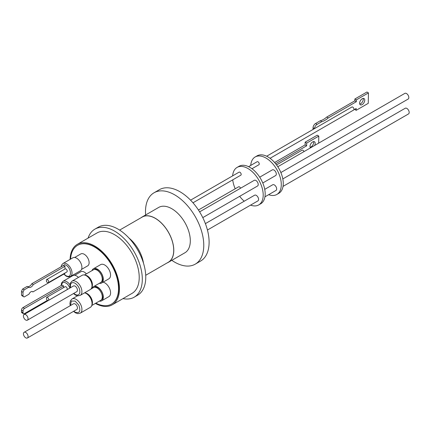 <?xml version="1.0" encoding="UTF-8"?>
<svg xmlns="http://www.w3.org/2000/svg" width="430" height="430" viewBox="0 0 430 430"><rect width="100%" height="100%" fill="white"/><g stroke="black" fill="none" stroke-linecap="round" stroke-linejoin="round"><path stroke-width="0.64" d="M61.565 266.546L64.64 264.622L65.984 265.165C71.047 267.756 72.251 277.699 67.322 276.254L65.984 275.716L63.957 274.001M70.493 287.708L70.45 284.767C71.181 282.564 72.734 282.064 75.121 283.268C78.609 285.853 80.163 289.062 79.786 292.889C79.05 295.077 77.491 295.577 75.121 294.389L73.777 293.394M70.52 305.515L71.294 301.075L75.142 301.075L78.846 305.219C80.899 311.229 79.668 313.551 75.142 312.196L73.799 311.202M145.63 214.968A41.21 23.79 60 0 1 154.031 192.78A41.21 23.79 60 0 1 174.634 194.822A41.21 23.79 60 0 1 201.552 231.136A41.21 23.79 60 0 1 195.236 264.154A41.21 23.79 60 0 1 174.634 262.112A41.21 23.79 60 0 1 171.823 260.333M195.236 264.154L200.568 261.075A41.21 23.79 -120 0 0 206.889 228.056A41.21 23.79 -120 0 0 179.966 191.742A41.21 23.79 -120 0 0 159.363 189.7L154.031 192.78M141.061 217.73A26.192 15.12 60 0 1 142.179 216.962L158.691 207.427A26.192 15.12 60 0 1 171.79 208.722A26.192 15.12 60 0 1 188.899 231.802A26.192 15.12 60 0 1 184.884 252.792L168.367 262.327A26.192 15.12 60 0 1 167.146 262.913M142.179 216.962A26.192 15.12 60 0 1 155.273 218.257A26.192 15.12 60 0 1 172.382 241.337A26.192 15.12 60 0 1 168.367 262.327M145.716 275.281L168.318 262.236A26.085 15.061 -120 0 0 173.72 250.292A26.085 15.061 -120 0 0 162.33 224.041A26.085 15.061 -120 0 0 142.228 217.053L119.631 230.098M88.069 238.118A39.286 22.683 60 0 1 94.885 229.142A39.286 22.683 60 0 1 125.162 239.671A39.286 22.683 60 0 1 142.308 279.204A39.286 22.683 60 0 1 134.171 297.189A39.286 22.683 60 0 1 122.991 298.608M134.171 297.189L137.632 295.195A39.286 22.683 -120 0 0 145.765 277.21A39.286 22.683 -120 0 0 128.618 237.672A39.286 22.683 -120 0 0 98.341 227.148L94.885 229.142M70.095 259.392A34.921 20.162 60 0 1 77.314 244.331L97.067 232.926A34.921 20.162 60 0 1 114.531 234.656A34.921 20.162 60 0 1 137.342 265.428A34.921 20.162 60 0 1 131.988 293.411L112.235 304.816A34.921 20.162 60 0 1 95.374 303.424M77.314 244.331A34.921 20.162 60 0 1 94.772 246.057A34.921 20.162 60 0 1 117.589 276.834A34.921 20.162 60 0 1 112.235 304.816M70.574 259.118A33.943 19.597 60 0 1 77.556 245.32A33.943 19.597 60 0 1 103.711 254.415A33.943 19.597 60 0 1 118.529 288.573A33.943 19.597 60 0 1 111.499 304.112A33.943 19.597 60 0 1 95.847 303.15M77.68 245.25A33.943 19.597 60 0 1 77.803 245.175A33.943 19.597 60 0 1 103.958 254.27A33.943 19.597 60 0 1 118.777 288.428A33.943 19.597 60 0 1 111.746 303.967A33.943 19.597 60 0 1 111.623 304.042M91.988 270.62A8.208 4.741 60 0 1 93.396 268.804L100.647 264.617A8.208 4.741 60 0 1 104.748 265.02A8.208 4.741 60 0 1 110.112 272.255A8.208 4.741 60 0 1 108.855 278.828L101.604 283.015A8.208 4.741 60 0 1 99.325 283.322M93.396 268.804A8.208 4.741 60 0 1 97.497 269.207A8.208 4.741 60 0 1 103.125 280.801A8.208 4.741 60 0 1 101.604 283.015M74.691 275.291L80.84 271.738A6.88 3.972 60 0 1 84.28 272.077A6.88 3.972 60 0 1 86.392 273.851M74.664 257.484L80.813 253.931A6.88 3.972 60 0 1 84.253 254.27A6.88 3.972 60 0 1 88.752 260.333A6.88 3.972 60 0 1 87.693 265.848L81.544 269.4M103.109 282.144A8.208 4.741 60 0 1 104.775 282.827A8.208 4.741 60 0 1 110.139 290.062A8.208 4.741 60 0 1 108.876 296.635L101.625 300.823A8.208 4.741 60 0 1 99.346 301.129M94.132 286.321A8.208 4.741 60 0 1 97.524 287.014A8.208 4.741 60 0 1 103.329 297.065A8.208 4.741 60 0 1 101.625 300.823M101.475 299.699L101.528 299.667A7.159 4.133 -120 0 0 103.012 296.388A7.159 4.133 -120 0 0 97.949 287.622A7.159 4.133 -120 0 0 94.374 287.267L94.315 287.299M192.984 202.799L240.811 175.187A1.747 1.01 -120 0 0 241.171 174.386A1.747 1.01 -120 0 0 240.408 172.629A1.747 1.01 -120 0 0 239.064 172.161L190.565 200.165M240.564 188.227A1.747 1.01 -120 0 0 239.488 186.894A1.747 1.01 -120 0 0 238.618 186.808L198.429 210.012M101.448 281.892L101.507 281.86A7.159 4.133 -120 0 0 102.834 279.93A7.159 4.133 -120 0 0 97.927 269.814A7.159 4.133 -120 0 0 94.347 269.459L94.288 269.497M78.459 277.425A7.509 4.332 -120 0 0 72.869 275.614L62.995 281.317A7.509 4.332 60 0 1 69.929 284.746M80.356 270.809A7.509 4.332 -120 0 0 81.506 264.794A7.509 4.332 -120 0 0 76.599 258.177A7.509 4.332 -120 0 0 72.847 257.806L62.968 263.509A7.509 4.332 60 0 1 66.725 263.88A7.509 4.332 60 0 1 71.627 270.497A7.509 4.332 60 0 1 70.477 276.512L80.356 270.809M84.404 275.001L93.407 269.803A7.332 4.236 60 0 1 97.072 270.164A7.332 4.236 60 0 1 101.867 276.63A7.332 4.236 60 0 1 100.738 282.505L91.74 287.702M90.94 289.046L93.434 287.611A7.332 4.236 60 0 1 97.099 287.971A7.332 4.236 60 0 1 101.888 294.437A7.332 4.236 60 0 1 100.765 300.312L91.762 305.51M250.572 205.121A21.651 12.502 -120 0 0 258.72 204.922A21.651 12.502 -120 0 0 262.037 187.571A21.651 12.502 -120 0 0 247.895 168.49A21.651 12.502 -120 0 0 237.07 167.421A21.651 12.502 -120 0 0 232.641 175.87M258.72 204.922L260.693 203.782A21.651 12.502 -120 0 0 264.015 186.432A21.651 12.502 -120 0 0 249.868 167.351A21.651 12.502 -120 0 0 239.042 166.281L237.07 167.421M199.606 211.872L254.264 180.321A3.284 1.897 60 0 1 255.904 180.482A3.284 1.897 60 0 1 258.048 183.374A3.284 1.897 60 0 1 257.543 186.007L202.777 217.623M205.389 223.627L254.619 195.204A3.284 1.897 60 0 1 256.264 195.365A3.284 1.897 60 0 1 258.409 198.262A3.284 1.897 60 0 1 257.903 200.891L207.437 230.028M84.941 275.135A7.332 4.236 60 0 1 87.242 275.845A7.332 4.236 60 0 1 91.891 287.17M84.968 292.943A7.332 4.236 60 0 1 87.263 293.652A7.332 4.236 60 0 1 92.45 302.634A7.332 4.236 60 0 1 91.912 304.977M85.532 275.361A7.159 4.133 60 0 1 87.22 276.001A7.159 4.133 60 0 1 91.993 286.547M48.359 300.452L66.881 289.755A1.747 1.01 -120 0 0 67.15 288.358A1.747 1.01 -120 0 0 66.005 286.821A1.747 1.01 -120 0 0 65.134 286.735L46.612 297.426A1.747 1.01 60 0 1 47.488 297.512A1.747 1.01 60 0 1 48.628 299.049A1.747 1.01 60 0 1 48.359 300.452A1.747 1.01 60 0 1 47.488 300.366A1.747 1.01 60 0 1 46.488 299.205L46.488 297.522A1.747 1.01 60 0 1 46.612 297.426M48.337 282.644A1.747 1.01 60 0 1 47.461 282.558A1.747 1.01 60 0 1 46.451 281.365L46.451 279.731A1.747 1.01 60 0 1 46.59 279.618A1.747 1.01 60 0 1 47.461 279.704A1.747 1.01 60 0 1 48.601 281.241A1.747 1.01 60 0 1 48.337 282.644L66.854 271.948A1.747 1.01 -120 0 0 67.123 270.551A1.747 1.01 -120 0 0 65.984 269.013A1.747 1.01 -120 0 0 65.107 268.927A1.747 1.01 -120 0 0 64.973 269.035M85.559 293.163A7.159 4.133 60 0 1 87.242 293.803A7.159 4.133 60 0 1 92.305 302.575A7.159 4.133 60 0 1 92.015 304.354M262.778 182.981L275.63 175.564A3.284 1.897 -120 0 0 276.13 172.935A3.284 1.897 -120 0 0 273.985 170.043A3.284 1.897 -120 0 0 272.346 169.882L259.715 177.171M264.945 196.827L275.985 190.452A3.284 1.897 -120 0 0 276.49 187.819A3.284 1.897 -120 0 0 274.345 184.927A3.284 1.897 -120 0 0 272.706 184.766L264.729 189.367M251.98 168.737L258.892 164.749A1.747 1.01 -120 0 0 259.252 163.948A1.747 1.01 -120 0 0 258.489 162.191A1.747 1.01 -120 0 0 257.145 161.723L248.578 166.668M23.806 296.797A5.504 3.177 -60 0 1 22.989 295.888L21.511 295.034A5.504 3.177 -60 0 0 22.322 295.942L23.806 296.797A5.504 3.177 -60 0 0 24.188 296.963L28.982 294.195A3.236 1.865 -60 0 1 30.939 291.787A3.236 1.865 -60 0 1 32.556 291.626A3.236 1.865 -60 0 1 32.895 291.932L64.968 273.416L64.968 273.039M268.659 194.682A21.651 12.502 -120 0 0 276.802 194.484A21.651 12.502 -120 0 0 280.123 177.133A21.651 12.502 -120 0 0 265.976 158.052A21.651 12.502 -120 0 0 255.151 156.977A21.651 12.502 -120 0 0 250.722 165.432M276.802 194.484L278.78 193.339A21.651 12.502 -120 0 0 282.096 175.988A21.651 12.502 -120 0 0 267.954 156.912A21.651 12.502 -120 0 0 257.124 155.837L255.151 156.977M304.005 151.602A1.747 1.01 -120 0 0 302.935 150.263A1.747 1.01 -120 0 0 302.059 150.177A1.747 1.01 -120 0 0 301.919 150.29M283.026 186.389L408.5 113.945A3.284 1.897 -120 0 0 409.005 111.316A3.284 1.897 -120 0 0 406.861 108.424A3.284 1.897 -120 0 0 405.216 108.258L282.816 178.928M280.865 172.543L408.14 99.061A3.284 1.897 -120 0 0 408.645 96.427A3.284 1.897 -120 0 0 406.5 93.536A3.284 1.897 -120 0 0 404.856 93.374L277.796 166.732M270.061 158.299L353.627 110.053A1.747 1.01 -120 0 0 353.992 109.252A1.747 1.01 -120 0 0 353.229 107.495A1.747 1.01 -120 0 0 351.88 107.027L266.659 156.23M310.127 147.275A3.666 2.069 121 0 0 311.014 146.942A3.666 2.069 121 0 0 313.54 141.604M310.481 147.861A3.666 2.069 -59 0 1 310.304 144.905A3.666 2.069 -59 0 1 312.653 141.938A3.666 2.069 -59 0 1 314.486 141.755A3.666 2.069 -59 0 1 314.647 145.458M362.13 104.614A3.633 2.053 121 0 0 364.533 101.453A3.633 2.053 121 0 0 364.054 98.567A3.633 2.053 121 0 0 362.237 98.749A3.633 2.053 121 0 0 359.835 101.91A3.633 2.053 121 0 0 360.313 104.791A3.633 2.053 121 0 0 362.13 104.614M359.743 104.06A3.633 2.053 121 0 0 360.646 103.721A3.633 2.053 121 0 0 363.14 98.411M90.332 289.519A8.208 4.741 -120 0 0 91.59 282.945A8.208 4.741 -120 0 0 86.231 275.711A8.208 4.741 -120 0 0 82.125 275.308L72.004 281.15A8.208 4.741 60 0 1 76.105 281.559A8.208 4.741 60 0 1 81.469 288.788A8.208 4.741 60 0 1 80.211 295.367L90.332 289.519M77.486 295.808L72.025 298.958A8.208 4.741 60 0 1 76.131 299.366A8.208 4.741 60 0 1 81.49 306.595A8.208 4.741 60 0 1 80.233 313.174L90.359 307.326A8.208 4.741 -120 0 0 91.617 300.753A8.208 4.741 -120 0 0 86.253 293.518A8.208 4.741 -120 0 0 84.586 292.841M27.375 320.183L76.76 291.674A3.284 1.897 -120 0 0 77.26 289.041A3.284 1.897 -120 0 0 75.121 286.149A3.284 1.897 -120 0 0 73.476 285.988L24.091 314.502A3.284 1.897 60 0 1 25.73 314.663A3.284 1.897 60 0 1 27.875 317.555A3.284 1.897 60 0 1 27.375 320.183A3.284 1.897 60 0 1 25.73 320.022A3.284 1.897 60 0 1 23.585 317.13A3.284 1.897 60 0 1 24.091 314.502M27.396 337.991L76.782 309.482A3.284 1.897 -120 0 0 77.287 306.848A3.284 1.897 -120 0 0 75.142 303.956A3.284 1.897 -120 0 0 73.503 303.795L24.112 332.309A3.284 1.897 60 0 1 25.757 332.471A3.284 1.897 60 0 1 27.902 335.362A3.284 1.897 60 0 1 27.396 337.991A3.284 1.897 60 0 1 25.757 337.829A3.284 1.897 60 0 1 23.612 334.938A3.284 1.897 60 0 1 24.112 332.309M314.534 128.586A3.494 1.973 -59 0 1 317.055 124.388L315.577 123.496L320.291 120.771A16.99 9.6 121 0 0 326.757 117.041L354.836 100.824L354.874 98.991L366.973 92.009L368.456 92.901L368.257 103.334L356.158 110.322L354.68 109.36M313.529 129.167L313.035 128.871A3.494 1.973 121 0 0 313.078 129.43M313.035 128.871L313.056 127.742L314.497 128.608M315.577 123.496A3.494 1.973 121 0 0 313.056 127.742M274.609 162.513L305.112 144.905L305.166 142.169L317.265 135.181L318.797 136.106L306.692 143.088L306.644 145.824L305.112 144.905M317.055 124.388L321.769 121.663L320.291 120.771M321.769 121.663A16.99 9.6 121 0 0 328.24 117.927L326.757 117.041M328.24 117.927L356.319 101.716L354.836 100.824M356.319 101.716L356.352 99.884L354.874 98.991M356.352 99.884L368.456 92.901M356.158 110.322L356.196 108.489L353.842 109.849M306.644 145.824L275.63 163.728M318.662 143.136L318.797 136.106M305.166 142.169L306.692 143.088M63.527 287.659L63.532 285.934L62.001 285.047L22.983 307.574A2.096 1.209 120 0 0 21.5 310.137L21.5 311.852A2.096 1.209 120 0 0 21.935 312.809L23.462 313.696A2.096 1.209 120 0 0 24.51 313.588L47.456 300.344M27.262 286.514A4.547 2.623 120 0 0 31.804 283.73L63.489 265.434L64.973 266.288L64.973 269.008M64.973 266.288L33.287 284.585A4.547 2.623 -60 0 1 28.67 287.331A4.547 2.623 -60 0 1 28.6 287.288L24.188 289.836L22.709 288.981L27.122 286.434L28.6 287.288M22.989 295.888L22.994 292.292A5.504 3.177 -60 0 1 24.188 289.836M63.532 285.934L24.515 308.46A2.096 1.209 120 0 0 23.032 311.024L23.032 312.734A2.096 1.209 120 0 0 23.462 313.696M21.511 295.034L21.511 291.433A5.504 3.177 -60 0 1 22.709 288.981M21.511 291.433L22.994 292.292M33.287 284.585L31.804 283.73M32.895 291.932L32.126 291.486M61.436 285.606C62.06 281.768 64.167 281.365 67.763 284.391L70.004 287.992M232.732 179.853A21.651 12.502 -120 0 0 235.221 188.77M239.666 196.327A21.651 12.502 -120 0 0 244.219 201.213M92.015 288.428A8.208 4.741 60 0 1 92.816 287.079M73.304 275.415A33.943 19.597 60 0 1 73.148 274.969M73.03 275.528A34.921 20.162 60 0 1 72.88 275.125M129.022 238.107A26.085 15.061 60 0 1 143.48 263.144M23.032 312.734L21.5 311.852M24.515 308.46L22.983 307.574M21.5 310.137L23.032 311.024M62.995 281.317L61.538 282.999L61.141 285.547M62.968 263.509L61.511 265.213L61.13 266.799M63.774 274.103L66.198 276.194L68.289 276.925L70.477 276.512M72.004 281.15L70.386 282.988L69.896 285.687L70.219 287.869M73.503 293.55L75.406 295.028L77.825 295.851L80.211 295.367M72.025 298.958L70.407 300.801L69.923 303.505L70.246 305.671M73.53 311.358L75.433 312.836L77.852 313.658L80.233 313.174M276.538 164.91L302.059 150.177M65.107 268.927L46.59 279.618"/></g></svg>
